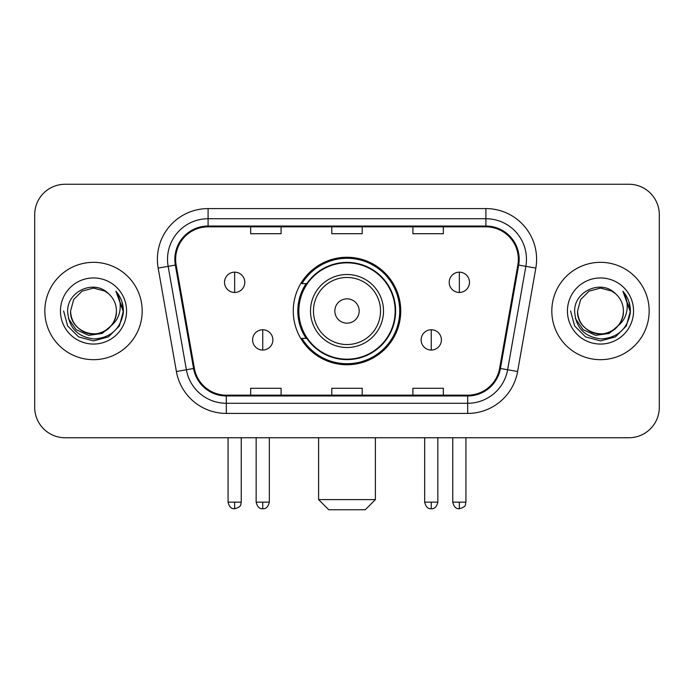 <?xml version="1.0" encoding="UTF-8"?>
<svg xmlns="http://www.w3.org/2000/svg" width="694" height="694" viewBox="0 0 694 694"><rect width="100%" height="100%" fill="white"/><g stroke="black" fill="none" stroke-linecap="round" stroke-linejoin="round"><path stroke-width="1.04" d="M293.258 311.007A53.742 53.742 0 0 0 347 364.74A53.742 53.742 0 0 0 400.742 311.007A53.742 53.742 0 0 0 347 257.266A53.742 53.742 0 0 0 293.258 311.007M306.149 338.377A49.179 49.179 0 0 1 306.149 283.629M34.7 214.68L34.7 407.335A30.415 30.415 0 0 0 65.115 437.749L628.885 437.749A30.415 30.415 0 0 0 659.3 407.335L659.3 214.68A30.415 30.415 0 0 0 628.885 184.257L65.115 184.257A30.415 30.415 0 0 0 34.7 214.68L34.7 407.335M44.841 311.007A48.667 48.667 0 0 0 93.508 359.674A48.667 48.667 0 0 0 142.183 311.007A48.667 48.667 0 0 0 93.508 262.332A48.667 48.667 0 0 0 44.841 311.007A48.667 48.667 0 0 0 93.508 359.674A48.667 48.667 0 0 0 142.183 311.007A48.667 48.667 0 0 0 93.508 262.332A48.667 48.667 0 0 0 44.841 311.007M551.817 311.007A48.667 48.667 0 0 0 600.492 359.674A48.667 48.667 0 0 0 649.159 311.007A48.667 48.667 0 0 0 600.492 262.332A48.667 48.667 0 0 0 551.817 311.007A48.667 48.667 0 0 0 600.492 359.674A48.667 48.667 0 0 0 649.159 311.007A48.667 48.667 0 0 0 600.492 262.332A48.667 48.667 0 0 0 551.817 311.007M175.643 259.296A32.444 32.444 0 0 1 208.087 226.843L485.913 226.843A32.444 32.444 0 0 1 517.863 264.926L499.628 368.349A32.444 32.444 0 0 1 467.678 395.164L226.322 395.164A32.444 32.444 0 0 1 194.372 368.349L176.137 264.926A32.444 32.444 0 0 1 175.643 259.296M174.827 259.296A33.26 33.26 0 0 0 175.33 265.065L193.574 368.488A33.26 33.26 0 0 0 226.322 395.97L467.678 395.97A33.26 33.26 0 0 0 500.426 368.488L518.67 265.065A33.26 33.26 0 0 0 485.913 226.036L208.087 226.036A33.26 33.26 0 0 0 174.827 259.296M158.163 268.092A50.697 50.697 0 0 1 208.087 208.59L485.913 208.59A50.697 50.697 0 0 1 535.837 268.092L517.603 371.524A50.697 50.697 0 0 1 467.678 413.416L226.322 413.416A50.697 50.697 0 0 1 176.397 371.524L158.163 268.092L168.148 266.331A40.556 40.556 0 0 1 208.087 218.731L485.913 218.731A40.556 40.556 0 0 1 525.852 266.331L507.618 369.763A40.556 40.556 0 0 1 467.678 403.275L226.322 403.275A40.556 40.556 0 0 1 186.382 369.763L168.148 266.331A40.556 40.556 0 0 1 167.532 259.296M628.885 184.257L65.115 184.257M65.115 437.749L628.885 437.749M659.3 407.335L659.3 214.68M500.426 368.488L507.618 369.763L525.852 266.331L535.837 268.092M331.793 226.843L331.793 233.713L362.207 233.713L362.207 226.843M250.673 226.843L250.673 233.713L281.096 233.713L281.096 226.843M412.904 226.843L412.904 233.713L443.327 233.713L443.327 226.843M362.207 395.164L362.207 388.293L331.793 388.293L331.793 395.164M281.096 395.164L281.096 388.293L250.673 388.293L250.673 395.164M443.327 395.164L443.327 388.293L412.904 388.293L412.904 395.164M111.066 325.729C98.904 342.168 69.4 331.654 70.597 311.007C70.901 319.648 74.726 326.258 82.048 330.847C96.336 339.999 117.208 327.95 116.427 311.007C116.115 319.648 112.298 326.258 104.968 330.847C90.688 339.999 69.816 327.95 70.597 311.007L73.668 299.548L82.048 291.159L93.508 288.088L104.968 291.159L108.524 293.692C94.462 278.953 67.387 291.09 67.639 311.007C68.671 327.742 77.537 337.05 94.245 338.941C110.702 337.752 120.4 329.008 123.35 312.725L123.393 311.007C123.306 303.486 120.808 296.885 115.889 291.202C119.628 297.336 120.947 303.937 119.845 311.007C118.769 317.019 115.846 321.921 111.066 325.729A22.919 22.919 0 0 0 116.427 311.007C117.208 327.95 96.336 339.999 82.048 330.847C74.726 326.258 70.901 319.648 70.597 311.007L73.668 299.548L82.048 291.159M116.427 311.007A22.919 22.919 0 0 0 108.524 293.692M112.532 324.497L102.183 333.45L88.624 335.341L76.149 329.693L68.35 318.433M60.456 311.007A33.052 33.052 0 0 0 93.508 344.059A33.052 33.052 0 0 0 126.568 311.007A33.052 33.052 0 0 0 93.508 277.947A33.052 33.052 0 0 0 60.456 311.007M115.889 291.202L123.385 311.875L121.988 301.951L123.385 311.875L121.988 301.951L123.385 311.875L116.115 291.454L123.385 311.875L116.115 291.454L123.393 311.007L119.394 325.946L108.455 336.885L93.508 340.893L78.569 336.885L67.63 325.946L63.622 311.007M116.115 291.454L123.385 311.892M365.252 509.743L328.748 509.743L318.607 499.602L375.393 499.602L365.252 509.743M359.171 311.007A12.171 12.171 0 0 0 347 298.836A12.171 12.171 0 0 0 334.829 311.007A12.171 12.171 0 0 0 347 323.17A12.171 12.171 0 0 0 359.171 311.007M383.504 311.007A36.504 36.504 0 0 0 347 274.503A36.504 36.504 0 0 0 310.496 311.007A36.504 36.504 0 0 0 347 347.503A36.504 36.504 0 0 0 383.504 311.007A36.504 36.504 0 0 1 347 347.503A36.504 36.504 0 0 1 310.496 311.007M395.164 311.007A48.164 48.164 0 0 0 347 262.844A48.164 48.164 0 0 0 298.836 311.007A48.164 48.164 0 0 0 347 359.171A48.164 48.164 0 0 0 395.164 311.007M399.727 311.007A52.727 52.727 0 0 1 301.942 338.377L306.826 338.377A48.615 48.615 0 0 0 379.167 347.46A48.615 48.615 0 0 0 379.167 274.546A48.615 48.615 0 0 0 306.826 283.629L301.942 283.629A52.727 52.727 0 0 1 399.727 311.007M234.65 272.169A10.141 10.141 0 0 0 224.518 282.311A10.141 10.141 0 0 0 234.65 292.452A10.141 10.141 0 0 0 244.791 282.311A10.141 10.141 0 0 0 234.65 272.169L234.65 292.452A10.141 10.141 0 0 0 244.791 282.311A10.141 10.141 0 0 0 234.65 272.169M459.35 272.169A10.141 10.141 0 0 0 449.209 282.311A10.141 10.141 0 0 0 459.35 292.452A10.141 10.141 0 0 0 469.482 282.311A10.141 10.141 0 0 0 459.35 272.169L459.35 292.452A10.141 10.141 0 0 0 469.482 282.311A10.141 10.141 0 0 0 459.35 272.169M262.74 329.763A10.141 10.141 0 0 0 252.599 339.904A10.141 10.141 0 0 0 262.74 350.045A10.141 10.141 0 0 0 272.881 339.904A10.141 10.141 0 0 0 262.74 329.763L262.74 350.045A10.141 10.141 0 0 0 272.881 339.904A10.141 10.141 0 0 0 262.74 329.763M431.26 329.763A10.141 10.141 0 0 0 421.119 339.904A10.141 10.141 0 0 0 431.26 350.045A10.141 10.141 0 0 0 441.401 339.904A10.141 10.141 0 0 0 431.26 329.763L431.26 350.045A10.141 10.141 0 0 0 441.401 339.904A10.141 10.141 0 0 0 431.26 329.763M623.403 311.007C624.184 327.95 603.312 339.999 589.033 330.847C581.702 326.258 577.885 319.648 577.573 311.007L580.644 299.548L589.033 291.159L600.492 288.088L611.952 291.159L615.5 293.692C601.438 278.953 574.363 291.09 574.615 311.007C575.647 327.742 584.521 337.05 601.23 338.941C617.677 337.752 627.376 329.008 630.326 312.725L630.378 311.007C630.291 303.486 627.792 296.885 622.874 291.202C626.613 297.336 627.931 303.937 626.821 311.007C625.754 317.019 622.83 321.921 618.05 325.729A22.919 22.919 0 0 0 623.403 311.007C623.099 319.648 619.274 326.258 611.952 330.847C597.664 339.999 576.792 327.95 577.573 311.007C577.885 319.648 581.702 326.258 589.033 330.847C603.312 339.999 624.184 327.95 623.403 311.007A22.919 22.919 0 0 0 615.5 293.692M618.05 325.729C605.888 342.168 576.384 331.654 577.573 311.007M619.508 324.497L609.159 333.45L595.608 335.341L583.125 329.693L575.335 318.433M567.432 311.007A33.052 33.052 0 0 0 600.492 344.059A33.052 33.052 0 0 0 633.544 311.007A33.052 33.052 0 0 0 600.492 277.947A33.052 33.052 0 0 0 567.432 311.007M622.874 291.202L630.36 311.875L628.972 301.951L630.36 311.875L628.972 301.951L630.36 311.875L623.099 291.454L630.36 311.875L623.099 291.454L630.378 311.007L626.37 325.946L615.431 336.885L600.492 340.893L585.545 336.885L574.606 325.946L570.607 311.007M623.099 291.454L630.36 311.892M485.913 208.59L485.913 226.036M168.148 266.331L175.33 265.065M226.322 413.416L226.322 395.97M467.678 395.97L467.678 413.416M176.397 371.524L193.574 368.488M518.67 265.065L525.852 266.331M208.087 208.59L208.087 226.036M507.618 369.763L517.603 371.524M380.529 311.007A33.529 33.529 0 0 0 347 277.47A33.529 33.529 0 0 0 313.471 311.007A33.529 33.529 0 0 0 347 344.536A33.529 33.529 0 0 0 380.529 311.007M234.65 502.135L228.066 502.135C229.211 506.837 231.406 509.032 234.65 508.728L234.65 502.135L241.243 502.135L241.243 437.749M459.35 502.135L452.757 502.135C453.911 506.837 456.105 509.032 459.35 508.728L459.35 502.135L465.934 502.135L465.934 437.749M262.74 502.135L256.147 502.135C257.301 506.837 259.495 509.032 262.74 508.728L262.74 502.135L269.333 502.135L269.333 437.749M431.26 502.135L424.667 502.135C425.821 506.837 428.016 509.032 431.26 508.728L431.26 502.135L437.853 502.135L437.853 437.749M375.393 437.749L375.393 499.602M318.607 437.749L318.607 499.602M228.066 502.135L228.066 437.749M241.243 502.135C240.315 504.182 242.648 506.499 234.65 508.728M452.757 502.135L452.757 437.749M465.934 502.135C465.006 504.182 467.348 506.499 459.35 508.728M256.147 502.135L256.147 437.749M269.333 502.135C268.179 506.837 265.984 509.032 262.74 508.728M424.667 502.135L424.667 437.749M437.853 502.135C436.7 506.837 434.505 509.032 431.26 508.728"/></g></svg>
